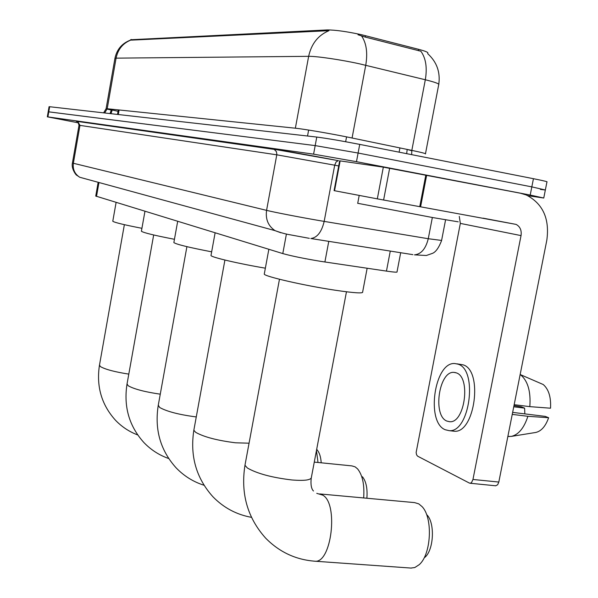 <?xml version="1.0" encoding="UTF-8"?>
<svg xmlns="http://www.w3.org/2000/svg" width="598" height="598" viewBox="0 0 598 598"><rect width="100%" height="100%" fill="white"/><g stroke="black" fill="none" stroke-linecap="round" stroke-linejoin="round"><path stroke-width="0.9" d="M400.697 252.677L397.027 271.843C397.618 272.456 394.097 272.21 386.458 271.103L320.573 261.333C303.948 258.56 291.361 255.974 282.794 253.574L95.74 196.062M130.656 39.752L327.211 29.93C335.366 29.922 346.862 31.537 361.7 34.759L418.682 49.342C425.522 51.144 428.557 52.437 427.779 53.229L427.779 53.252M425.484 153.716L438.678 84.826C439.822 83.944 435.366 82.247 425.313 79.758L359.996 63.941C341.593 59.815 316.678 56.145 308.65 56.332C311.386 43.789 318.158 35.245 328.96 30.677L131.381 40.126L130.678 39.647M130.783 40.088C122.829 43.31 117.933 49.328 116.079 58.141L308.65 56.332L295.36 128.204C303.186 128.966 327.913 133.137 346.324 136.822L411.828 150.39L425.313 79.758C427.353 67.679 425.866 58.17 420.857 51.219L365.281 37.091L357.993 34.751M48.191 111.781L315.176 145.606L358.105 153.036L531.824 186.882L545.346 190L540.413 189.424M78.637 122.889L47.324 116.827L49.073 106.698L49.656 106.728L316.768 137.062C326.822 138.355 341.144 140.799 359.727 144.395L533.438 178.697C543.567 180.723 548.067 181.814 546.938 181.964L545.376 189.828M47.324 116.827L313.591 154.149L356.475 161.677L530.209 195.053L543.754 198.028L527.847 195.688M48.199 111.766L315.176 145.606L358.105 153.036L531.824 186.882L545.346 190L543.784 197.901M357.716 203.298L432.795 217.575L458.225 221.828M339.664 160.862L340.142 160.899L334.551 190.725L377.323 198.857L383.333 167.148L520.387 193.214L526.27 194.978C542.917 203.671 549.764 218.748 546.819 240.209L498.814 482.055L497.648 484.784L495.645 485.778M340.142 160.899L383.333 167.148M459.279 216.371L460.333 223.398L416.126 452.522L416.597 454.861L417.666 456.199L469.37 483.057L470.574 483.169L471.583 482.489L472.958 479.461L521.037 235.605C521.762 230.357 520.125 226.627 516.126 224.407L377.323 198.857M334.551 190.725L334.08 190.635L339.664 160.84M446.885 421.074L449.651 421.717C464.81 423.496 471.104 377.106 456.296 372.86L453.882 372.375C438.902 370.962 432.459 415.707 446.885 421.074M508.046 436.428L511.342 436.398L535.763 432.459C541.302 431.18 545.593 426.277 548.628 417.733L545.256 416.387L512.643 412.388M452.454 431.038L454.136 431.225C474.902 433.744 483.393 370.341 463.069 364.84L456.984 363.831M457.993 364.152L454.794 363.539C434.462 361.708 425.671 422.166 445.189 429.723L449.038 430.642C469.714 433.154 478.228 369.646 457.993 364.152M520.155 374.527L543.231 384.521C548.68 389.253 551.117 397.139 550.534 408.202L529.821 406.647L514.168 404.689M529.821 406.647C530.942 391.256 527.742 380.552 520.23 374.535M513.757 406.79L524.61 408.135L521.419 406.864L513.974 405.661M524.61 408.135L524.835 413.883M511.342 436.398C518.586 434.679 524.102 427.974 527.892 416.298L548.628 417.733M512.247 414.384L527.892 416.298M410.886 568.063L414.78 567.547L419.191 564.691C431.375 554.368 433.049 517.517 421.979 506.543L418.772 503.867L414.578 502.604L319.706 493.926M264.353 273.63L264.256 274.146C264.907 276.56 304.561 285.642 334.805 290.165C354.158 293.02 363.435 293.618 362.65 291.966L367.15 268.248M426.957 514.878C435.075 523.003 433.864 549.719 424.946 557.314M363.666 497.947C364.578 484.821 362.56 475.148 357.611 468.922L355.145 466.866L351.893 465.894L314.271 462.105M211.042 255.197L210.982 255.548C211.475 257.312 239.028 263.763 265.363 268.181M362.455 476.755C366.133 481.412 367.613 488.573 366.888 498.239M173.906 242.325L173.854 242.586C176.462 244.395 189.065 247.475 211.655 251.833M318.016 462.478L316.447 450.586M316.708 449.218L317.224 450.032C319.474 452.686 320.805 456.939 321.208 462.8M141.434 231.045L141.397 231.247C143.468 232.742 154.478 235.418 174.452 239.29M112.805 221.088L112.783 221.245C114.442 222.493 124.16 224.848 141.92 228.309M328.773 241.345L324.893 261.999M365.542 35.693L365.281 37.091M346.563 136.867L345.659 141.726M418.682 49.342L418.421 50.71M399.92 147.923L399.113 152.169M131.5 39.461L131.381 40.126M119.092 109.965L118.292 114.524M327.211 29.93L327.039 30.872M308.635 130.058L307.529 136.015M286.42 233.997L282.794 253.574M390.285 251.04L386.458 271.103M98.962 182.51L96.51 196.436M104.687 112.977L107.206 108.739L295.36 128.204M111.378 110.092L107.132 109.098M106.1 108.739L107.206 108.739L116.079 58.141L114.921 58.447M361.536 35.925C366.417 42.981 367.822 52.766 365.737 65.272L352.08 137.989M49.656 106.728L47.907 116.887M316.768 137.062L313.591 154.149M359.727 144.395L356.475 161.677M533.438 178.697L530.209 195.053M411.648 154.643L411.828 150.39C421.919 152.505 426.456 153.693 425.432 153.948M118.068 111.325L112.304 110.025M111.452 109.733L112.357 109.733L112.439 109.277M407.201 149.433L411.768 150.741M406.685 153.664L407.141 149.747M110.959 113.687L112.357 109.733M77.83 121.723C75.909 121.297 75.737 121.2 77.321 121.416L274.22 149.403L276.396 151.6L276.867 154.351L266.573 210.361C265.385 219.264 268.218 226.022 275.065 230.649L79.736 177.255C74.75 174.018 72.627 169.354 73.36 163.269L266.573 210.361C274.183 212.253 299.254 217.119 318.241 220.385L324.176 221.395L334.701 165.19L276.799 154.822L79.011 125.244L72.433 163L73.36 163.269L79.968 125.356L77.845 121.693L79.011 125.244M309.316 238.333L290.232 234.812C286.248 234.229 281.187 232.839 275.065 230.649L280.783 232.749M273.226 149.081L338.52 160.698M412.882 254.651L310.833 238.512C317.209 237.705 321.657 232.002 324.176 221.395L428.265 238.722L432.354 217.493M441.571 240.613C438.835 247.714 435.837 251.945 432.571 253.32L426.352 255.496L414.474 254.853C421.164 254.18 425.761 248.798 428.265 238.722L441.601 240.433L445.577 219.84M338.707 165.96L334.701 165.19L336.083 161.968L338.266 160.675L331.658 159.397C310.609 155.383 281.725 150.188 274.22 149.403L77.321 121.416M72.44 162.97L72.433 163C70.953 169.092 76.858 176.014 76.716 175.207L79.736 177.255L85.013 178.697M460.333 223.398L521.037 235.605M426.658 175.207L420.596 206.781M472.958 479.461L498.814 482.055M419.759 206.631L425.813 175.05M389.642 168.247L383.61 200.024M346.459 291.794L311.453 477.01C311.551 480.037 304.973 481.016 291.727 479.947C271.881 477.563 257.103 473.586 247.4 468.025L244.963 465.274L245.158 464.227M316.753 493.35L322.681 495.107C338.707 503.344 331.539 563.817 314.772 561.201L314.316 561.171M249.06 443.2L235.47 442.789C217.186 440.472 203.925 436.989 195.688 432.339L193.842 430.231L193.976 429.506M196.271 416.941C179.131 414.698 166.939 411.544 159.673 407.485L158.276 405.22M160.271 394.172C144.843 391.929 134.146 389.126 128.196 385.762L127.045 383.916M128.794 374.116C114.861 371.941 105.405 369.437 100.442 366.611L99.485 365.094M118.314 109.89L117.514 114.435M98.154 182.293L95.732 196.114M103.611 112.858L106.108 108.694L114.943 58.327C116.849 49.342 122.067 43.258 130.603 40.066M427.742 53.715C436.764 61.915 440.442 72.089 438.79 84.243M111.549 109.187L110.054 113.59M357.701 203.38L359.204 195.411M483.117 218.165L516.126 224.407M495.854 485.8L470.05 483.244M454.136 431.225L449.038 430.642M509.197 436.555L507.874 436.405M455.437 372.584L453.882 372.375M279.468 279.251L244.963 465.274C240.553 493.507 247.43 517.778 265.594 538.08C279.244 551.991 295.636 559.698 314.772 561.201L411.379 568.093M313.464 491.003C311.311 488.783 310.556 484.522 311.214 478.206M264.256 274.146L268.846 249.299M224.915 260.04L193.842 430.231C189.872 455.968 196.219 478.123 212.873 496.699C223.622 507.754 236.487 514.631 251.459 517.337M210.982 255.548L215.116 232.816M186.905 246.66L158.178 405.758C154.508 429.768 160.481 450.451 176.096 467.823C183.99 476.023 193.296 481.831 204.015 485.255M173.854 242.586L177.681 221.335M153.671 234.969L126.97 384.335C123.562 406.827 129.205 426.232 143.901 442.55C150.943 449.868 159.203 455.19 168.696 458.524M141.397 231.247L144.955 211.296M124.369 224.669L99.425 365.415C96.248 386.57 101.6 404.846 115.489 420.245C121.82 426.83 129.22 431.726 137.697 434.94M112.783 221.245L116.102 202.445"/></g></svg>

